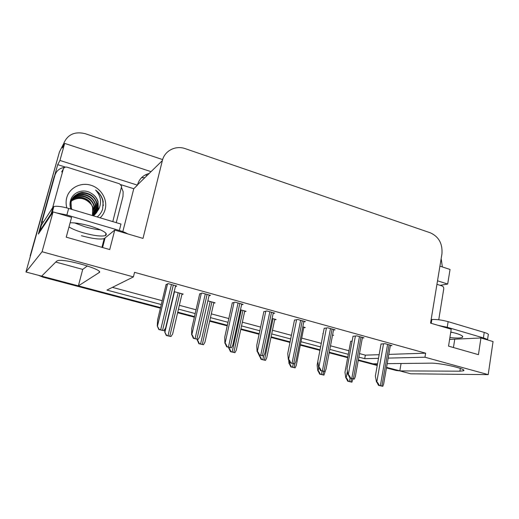 <?xml version="1.0" encoding="UTF-8"?>
<svg xmlns="http://www.w3.org/2000/svg" width="519" height="519" viewBox="0 0 519 519"><rect width="100%" height="100%" fill="white"/><g stroke="black" fill="none" stroke-linecap="round" stroke-linejoin="round"><path stroke-width="0.78" d="M388.173 358.104L424.964 357.215L488.204 374.64L410.756 373.79L399.818 370.897L459.905 371.182L463.259 370.832C468.54 369.34 440.748 362.8 430.504 363.157L387.206 363.657M120.882 184.654L133.766 188.734L122.821 231.63M54.56 175.96L57.706 164.659L65.42 167.099M488.204 374.64L493.05 341.554L480.938 337.979L478.44 354.659L448.546 346.141L451.225 329.228L430.562 323.136L441.922 253.992C442.707 243.826 438.886 236.781 430.452 232.856L185.328 148.681C175.63 145.112 164.601 150.711 162.356 160.605L142.997 238.396L114.744 230.066L109.73 249.561L66.231 237.164L71.59 217.351L53.074 211.895L38.387 234.024L41.546 222.677M151.035 171.646L64.687 143.406L59.945 160.455L137.438 185.153L133.766 188.734M59.945 160.455L57.706 164.659M437.517 280.798L447.689 284.042L440.106 285.333M149.128 173.508C143.147 175.072 139.274 178.847 137.516 184.829L137.438 185.153M447.689 284.042L450.044 269.452L439.924 266.143M147.13 175.454L145.359 174.877M441.163 258.579L442.357 266.941M64.687 143.406L62.364 147.928L63.428 144.126C67.256 134.629 74.509 131.145 85.168 133.675L162.642 159.599M53.074 211.895L42.071 251.741L25.95 271.995L59.464 151.892L62.144 146.63M160.41 308.195L43.032 277.178L43.564 276.653L160.553 307.605L78.382 285.865L99.045 272.637C105.143 270.139 65.543 258.456 57.817 260.609L56.727 261.083L41.643 276.147L25.95 271.995M377.534 363.767L373.07 363.819L358.344 359.926L377.326 364.948M347.769 357.13L329.273 352.232L347.769 357.13M320.041 349.793L300.41 344.597L320.041 349.793M290.089 341.872L271.093 336.844L290.089 341.872M259.208 333.704L240.9 328.858L259.208 333.704M227.361 325.277L209.799 320.632L227.361 325.277M194.489 316.584L177.758 312.153L194.489 316.584M358.85 357.117L364.708 358.674L378.494 358.337M42.071 251.741L133.415 276.906L106.927 290.089L161.286 304.549M178.471 309.123L195.183 313.567M210.474 317.634L228.016 322.305M241.543 325.906L259.831 330.772M271.697 333.925L290.672 338.978M300.981 341.716L320.593 346.939M329.818 349.391L348.294 354.308M78.382 285.865L82.716 269.4L55.754 262.056M401.077 363.495L399.818 370.897M114.744 230.066L104.202 238.636C99.804 239.629 92.226 238.662 81.47 235.73M480.938 337.979L449.61 339.426M388.822 354.38L425.625 353.18L134.551 272.339L133.415 276.906M425.625 353.18L424.964 357.215M359.498 353.582L365.344 355.145L379.136 354.698M365.344 355.145L364.708 358.674M112.409 287.364L162.2 300.709M179.36 305.308L196.052 309.778M211.317 313.872L228.834 318.562M242.347 322.182L260.603 327.08M272.462 330.253L291.412 335.332M301.701 338.09L321.287 343.338M330.499 345.81L348.95 350.753M390.34 345.693L391.988 345.609L384.988 343.669L381.024 344.026M362.34 337.973L363.981 337.85L356.767 335.858L353.024 336.299M303.797 321.845L305.386 321.631L297.731 319.516L294.474 320.139M273.176 313.411L274.733 313.145L266.837 310.959L263.847 311.679M241.595 304.724L243.113 304.394L234.964 302.136L232.265 302.966M209.014 295.772L210.48 295.363L202.066 293.034L199.679 293.968M333.509 330.026L335.125 329.863L327.697 327.807L324.187 328.339M175.428 286.527L176.784 286.034L168.098 283.627L166.041 284.684M352.142 341.08L350.701 341.307M323.155 333.659L322.812 333.691L323.136 333.782M332.484 335.378L333.6 335.28L332.562 335.002M274.635 319.762L276.102 319.542L272.131 318.452M244.631 311.588L246.058 311.316L240.498 309.791M213.724 303.18L215.106 302.837L207.859 300.851M303.771 327.697L305.269 327.528L302.804 326.853M181.89 294.52L183.201 294.104L174.981 291.853L174.099 292.152M82.716 269.4L87.4 265.929M29.635 258.793L59.464 151.892L63.428 144.126M43.564 276.653L41.721 276.063M399.831 370.806L386.558 367.387M399.825 370.864L396.315 370.527L386.467 367.926M377.229 365.486L358.24 360.465M347.672 357.675L329.169 352.784M319.938 350.344L300.3 345.154M289.978 342.43L270.976 337.408M259.091 334.268L240.777 329.429M227.231 325.848L209.67 321.209M194.359 317.161L177.621 312.736M43.032 277.178L38.51 275.317M30.173 255.848L59.464 151.892M170.978 336.539L166.327 335.508L164.75 332.095L166.664 335.456L170.978 336.539L172.632 334.022L182.059 293.793M164.75 332.095L164.88 329.383M166.327 335.508L166.664 335.456M163.816 330.674L158.911 329.584L157.263 326.003L159.255 329.52L163.816 330.674L165.6 328.053L175.617 285.709M166.106 284.399L157.627 319.834L157.263 326.003M158.911 329.584L159.255 329.52M203.454 344.733L198.887 343.714L197.434 340.308C197.856 340.38 198.466 341.502 199.27 343.675L203.454 344.733L204.947 342.209L213.873 302.499M197.246 340.334L197.259 339.322M198.887 343.714L199.27 343.675M234.945 352.673L230.462 351.674L228.97 348.307C229.437 348.385 230.073 349.501 230.89 351.648L234.945 352.673L236.307 350.156L244.767 310.959M228.762 348.32L228.736 347.315M230.462 351.674L230.89 351.648M265.494 360.374L261.096 359.395L259.571 356.066C260.071 356.157 260.739 357.26 261.563 359.382L265.494 360.374L266.734 357.883L274.759 319.172M259.344 356.073L259.279 355.074M261.096 359.395L261.563 359.382M198.141 339.394L193.334 338.323L191.822 334.749C192.257 334.839 192.893 336.014 193.73 338.278L198.141 339.394L199.718 336.773L209.189 295.006M199.731 293.728L191.725 328.65L191.621 334.774M193.334 338.323L193.73 338.278M231.377 347.84L226.654 346.789L225.09 343.254C225.57 343.331 226.245 344.499 227.101 346.75L231.377 347.84L232.804 345.213L241.75 304.017M232.311 302.759L224.74 337.181L224.876 343.273M226.654 346.789L227.101 346.75M263.561 356.015L258.936 354.983L257.333 351.493C257.859 351.577 258.553 352.738 259.422 354.964L263.561 356.015L264.859 353.407L273.312 312.756M263.886 311.497L256.736 345.446L257.093 351.506M258.936 354.983L259.422 354.964M294.76 363.942L290.218 362.93L288.577 359.472C289.141 359.576 289.868 360.724 290.744 362.924L294.76 363.942L295.934 361.367L303.92 321.229M294.507 319.97L287.753 353.465L288.324 359.479M290.218 362.93L290.744 362.924M452.977 332.517L450.739 332.283M449.908 337.532C456.363 338.265 460.509 338.213 462.338 337.382C463.668 336.383 461.534 335.027 455.942 333.308L450.784 332.011M487.523 339.77L488.217 335.079C489.073 334.405 487.737 333.516 484.221 332.42L448.137 321.657C441.954 319.983 436.518 319.269 431.84 319.516L431.14 319.587M487.652 339.964C487.328 339.355 485.907 338.68 483.403 337.921L447.242 327.255L438.341 325.426M100.582 229.865C95.97 229.469 90.806 228.451 85.09 226.803L74.509 222.904M69.001 226.92C72.232 228.989 77.059 230.974 83.481 232.862C93.829 235.697 101.14 236.619 105.415 235.639C108.49 233.556 103.424 230.365 90.209 226.07C81.807 223.695 75.112 222.606 70.117 222.807M127.823 233.92C125.832 232.726 123.003 231.578 119.338 230.481L120.985 224.059L68.651 208.443C61.716 206.491 56.785 205.855 53.859 206.543L53.042 207.075L41.449 225.077L39.84 230.858L40.378 231.013M119.338 230.481L66.867 214.996L56.376 212.868M52.367 212.959L51.251 213.549L39.84 230.858M42.779 223.008L41.364 222.638L54.164 176.674L54.93 175.279C56.461 170.68 59.724 168.039 64.713 167.352M67.957 167.462L116.275 182.766M121.595 187.619L123.152 191.783L122.977 196.461L116.237 222.638M41.364 222.638L42.045 221.555L43.473 221.937M54.93 175.279L42.045 221.555M432.995 308.299L432.891 308.954M436.933 284.328L442.058 285.95C443.284 286.488 443.836 287.507 443.726 289.012L438.737 319.775M71.434 200.97C78.804 196.584 85.44 197.797 91.338 204.609M66.886 207.944C65.894 204.486 65.848 201.074 66.743 197.7C69.397 187.748 80.854 182 91.02 185.27C101.224 188.391 107.783 199.601 105.169 209.339C104.287 212.641 102.606 215.469 100.128 217.837M93.323 215.807C95.535 213.951 96.839 212.479 97.241 211.395L98.279 208.742L98.059 201.502C96.839 197.882 94.51 195.125 91.078 193.217C83.65 188.326 72.997 192.043 70.675 200.055C69.747 203.013 69.793 206.024 70.811 209.092M97.124 216.942C99.778 214.879 101.607 212.271 102.619 209.118L103.203 201.554L102.82 200.016C101.568 195.955 99.168 192.646 95.626 190.09C100.757 195.741 101.867 201.975 98.967 208.8L97.241 211.395M94.562 214.808L96.969 210.15C97.637 207.503 97.604 205.07 96.871 202.832C96.164 200.503 94.815 198.355 92.823 196.39C91.694 195.06 87.581 192.834 83.773 192.601C79.096 191.401 71.7 197.408 71.291 201.469C70.623 203.909 70.818 206.556 71.869 209.404M94.387 214.97L96.631 210.506L96.534 203.208C93.498 190.661 73.627 189.662 71.012 201.852L71.388 209.261M93.426 215.839C95.736 213.977 97.254 211.72 97.981 209.06L97.89 201.696C96.696 197.96 94.426 195.138 91.078 193.217M93.829 215.43L95.632 211.577C96.294 209.631 96.262 207.211 95.541 204.324C93.478 198.394 89.223 195.021 82.774 194.203C79.894 194.307 77.766 194.729 76.403 195.455C73.004 197.544 70.928 200.062 70.169 203L70.026 203.617M93.634 215.58L95.301 211.927L95.211 204.694C92.278 192.672 73.393 191.122 70.104 202.669M93.063 215.729L93.997 213.322L93.907 206.16C91.279 195.715 75.677 192.523 70.292 201.515M93.18 215.761L94.322 212.978C94.841 209.754 95.159 210.338 94.231 205.796C92.473 200.263 88.483 196.935 82.255 195.825C77.48 195.326 73.484 197.252 70.273 201.612M92.453 215.547L92.629 207.594C90.371 198.783 78.233 194.631 71.654 200.321M92.622 215.599L93.037 214.353C93.692 211.797 93.66 209.423 92.946 207.237L90.021 202.001C88.632 200.282 86.498 198.913 83.604 197.888C78.518 196.344 74.081 197.564 70.286 201.547M71.207 201.158L70.201 201.982M52.614 207.743L63.318 169.045C63.967 167.403 65.225 166.781 67.081 167.183L119.513 183.791L121.673 186.204L112.805 221.619M103.307 205.667L102.665 200.185C101.393 195.961 99.045 192.594 95.626 190.09M295.149 367.854L290.828 366.894L289.271 363.592C289.81 363.696 290.497 364.792 291.334 366.888L295.149 367.854L296.278 365.395L303.881 327.145M289.025 363.598L288.7 360.173M290.828 366.894L291.334 366.888M323.947 375.114L319.704 374.167L318.115 370.91C318.685 371.02 319.393 372.11 320.236 374.18L323.947 375.114L325.244 371.254M317.855 361.406L317.122 365.181L317.849 370.903M319.704 374.167L320.236 374.18M351.921 382.166L347.749 381.238L346.134 378.014C346.737 378.13 347.464 379.214 348.32 381.257L351.921 382.166L353.017 378.883M350.727 341.178L344.96 372.318L345.855 378.007M347.749 381.238L348.32 381.257M325.004 371.623L320.547 370.637L318.874 367.218C319.477 367.329 320.223 368.464 321.112 370.637L325.004 371.623L326.062 369.1L333.62 329.448M324.213 328.183L317.829 361.237L318.601 367.218M320.547 370.637L321.112 370.637M354.341 379.078L349.968 378.104L348.268 374.724C348.904 374.848 349.67 375.977 350.565 378.124L354.341 379.078L355.301 376.612L362.444 337.428M353.05 336.156L347.016 368.775L347.97 374.718M349.968 378.104L350.565 378.124M382.821 386.318L378.52 385.358L376.788 382.016C377.462 382.14 378.247 383.269 379.149 385.383L382.821 386.318L383.677 383.917L390.431 345.174M381.05 343.896L375.354 376.1L376.483 382.003M378.52 385.358L379.149 385.383M460.334 368.393L459.905 371.182M162.356 160.605L137.516 184.829M453.444 347.535L454.709 339.497M99.291 271.677L99.045 272.637M102.593 247.524L105.007 238.208M144.918 177.615L141.473 177.751M396.315 370.527L398.456 370.534M174.378 292.054L164.912 332.069M178.14 292.716L168.007 335.761M179.905 293.196L169.797 336.215M167.494 283.861L157.432 325.964M171.439 284.555L160.669 329.844M173.301 285.074L162.564 330.324M197.635 339.42L197.434 340.308M210.189 301.494L200.587 343.974M211.895 301.961L202.319 344.415M229.164 347.425L228.97 348.307M241.277 310.005L232.175 351.94M242.931 310.459L233.861 352.369M259.753 355.197L259.571 356.066M263.594 355.976L262.822 359.667M273.052 318.705L264.456 360.082M191.822 334.749L201.32 293.254L191.809 334.749M205.29 293.923L195.112 338.589M207.094 294.422L196.948 339.056M234.069 302.343L225.09 343.254M238.072 302.999L228.451 347.062M239.817 303.485L230.228 347.516M265.812 311.147L257.333 351.493M269.835 311.789L260.746 355.268M271.528 312.256L262.465 355.703M296.589 319.678L288.577 359.472M300.624 320.314L292.041 363.222M302.266 320.768L293.709 363.644M483.403 337.921L484.221 332.42M448.137 321.657L447.242 327.255M431.84 319.516L431.211 323.331M68.651 208.443L66.867 214.996M53.042 207.075L51.251 213.549M63.318 169.045L61.657 171.945M289.621 361.847L289.271 363.592M293.261 363.702L292.567 367.167M294.922 363.702L294.156 367.569M318.763 367.51L318.115 370.91M322.104 371.033L321.449 374.452M323.642 371.422L322.987 374.841M347.399 371.15L346.134 378.014M350.124 378.15L349.508 381.53M351.623 378.526L351 381.906M326.438 327.943L318.874 367.218M330.486 328.579L322.383 370.929M332.082 329.02L323.999 371.338M355.405 335.968L348.268 374.724M359.466 336.604L351.811 378.403M361.01 337.032L353.381 378.805M383.528 343.753L376.788 382.016M387.596 344.389L380.375 385.662M389.094 344.804L381.893 386.052M463.402 369.891L463.259 370.832M101.938 247.342L104.202 238.636M174.41 292.048L164.945 332.063M167.559 283.841L157.491 325.971M462.338 337.382L462.52 336.228M105.415 235.639L106.019 233.303M52.062 213.043L53.859 206.543M96.871 202.832L96.534 203.208M95.541 204.324L95.211 204.694M94.231 205.796L93.907 206.16M92.946 207.237L92.629 207.594"/></g></svg>
